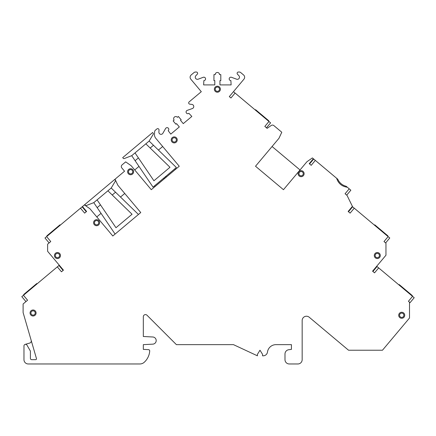 <?xml version="1.0" encoding="UTF-8"?>
<svg xmlns="http://www.w3.org/2000/svg" width="436" height="436" viewBox="0 0 436 436"><rect width="100%" height="100%" fill="white"/><g stroke="black" fill="none" stroke-linecap="round" stroke-linejoin="round"><path stroke-width="0.65" d="M398.711 315.261A3.003 3.003 0 0 0 401.72 318.269A3.003 3.003 0 0 0 404.722 315.261A3.003 3.003 0 0 0 401.72 312.258A3.003 3.003 0 0 0 398.711 315.261M401.72 317.408A2.147 2.147 0 0 1 399.572 315.261A2.147 2.147 0 0 1 401.72 313.119A2.147 2.147 0 0 1 403.861 315.261A2.147 2.147 0 0 1 401.72 317.408M409.513 302.186L409.513 317.997L382.465 350.228L348.549 350.228L309.217 317.228A4.295 4.295 0 0 0 302.164 320.515L302.164 359.673A4.295 4.295 0 0 1 297.87 363.967L289.286 363.967A4.295 4.295 0 0 1 284.991 359.673L284.991 353.988A4.295 4.295 0 0 1 288.719 349.732L291.433 349.372L291.433 344.647L275.977 344.647A8.584 8.584 0 0 0 267.47 352.092A4.295 4.295 0 0 1 263.213 355.809L262.565 355.809L262.565 354.354L259.987 350.228L257.414 354.354L257.414 355.809L233.473 344.647L176.406 344.647L146.981 315.223A2.147 2.147 0 0 0 143.319 316.743L143.319 336.494L152.796 336.99A3.586 3.586 0 0 1 156.197 340.571A3.586 3.586 0 0 1 152.796 344.151L143.319 344.647L143.319 349.372L148.496 349.645A1.286 1.286 0 0 1 149.712 351.024A16.851 16.851 0 0 1 144.196 362.311A6.442 6.442 0 0 1 139.885 363.967L28.258 363.967A4.295 4.295 0 0 1 23.969 359.673L23.969 345.939A1.608 1.608 0 0 1 26.972 345.132L30.406 351.089L30.406 358.387A1.286 1.286 0 0 0 31.697 359.673L35.643 359.673A0.861 0.861 0 0 0 36.466 358.577L23.108 312.563L23.108 303.974L27.582 300.219L23.446 295.286L57.318 266.865L61.46 271.797L63.433 270.14L47.633 251.31L47.633 244.165L50.756 241.544L46.619 236.612L80.491 208.185L84.633 213.122L86.606 211.465L82.464 206.533L84.431 204.882L89.892 208.708L112.799 236.001L140.752 212.545L117.851 185.251L115.033 179.207L124.56 171.206L121.802 167.92A2.147 2.147 0 0 1 122.069 164.895L125.677 161.865L131.138 165.691L151.287 189.698L179.24 166.241L155.783 138.288A5.684 5.684 0 0 1 154.464 134.299L154.617 131.737A2.147 2.147 0 0 1 155.38 130.217L156.905 128.936A1.286 1.286 0 0 1 159.02 129.999L158.895 132.07A2.147 2.147 0 0 0 162.906 133.252L165.582 128.527A1.717 1.717 0 0 1 168.176 128.048A1.717 1.717 0 0 1 168.182 130.686L170.776 134.114L179.327 126.936L176.564 123.65L175.91 124.2L173.147 120.914L174.133 120.085A2.147 2.147 0 0 1 174.4 117.061A2.147 2.147 0 0 1 177.425 117.322L178.411 116.499L181.169 119.786L180.509 120.336L183.273 123.628L191.824 116.45L188.897 113.3A1.717 1.717 0 0 1 186.303 112.837A1.717 1.717 0 0 1 187.224 110.368L192.341 108.553A2.147 2.147 0 0 0 191.873 104.4L189.813 104.16A1.286 1.286 0 0 1 189.137 101.893L201.301 91.685L190.815 79.189A3.003 3.003 0 0 1 191.186 74.954L194.069 72.534A2.147 2.147 0 0 1 195.448 72.033L196.336 72.033A1.286 1.286 0 0 1 197.274 74.207L195.851 75.711A2.147 2.147 0 0 0 198.162 79.194L203.252 77.292A1.717 1.717 0 0 1 205.541 78.594A1.717 1.717 0 0 1 203.852 80.616L203.639 84.911L214.801 84.911L214.801 80.616L213.94 80.616L213.94 74.611L215.226 74.611A2.147 2.147 0 0 1 217.373 72.463A2.147 2.147 0 0 1 219.521 74.611L220.812 74.611L220.812 80.616L219.951 80.616L219.951 84.911L231.113 84.911L230.9 80.616A1.717 1.717 0 0 1 229.211 78.594A1.717 1.717 0 0 1 231.5 77.292L236.585 79.194A2.147 2.147 0 0 0 238.901 75.711L237.478 74.207A1.286 1.286 0 0 1 238.41 72.033L239.304 72.033A2.147 2.147 0 0 1 240.683 72.534L243.566 74.954A3.003 3.003 0 0 1 243.931 79.189L229.309 96.618L230.955 97.996L235.091 93.064L268.968 121.486L264.826 126.418L267.126 128.353L271.241 125.47A2.147 2.147 0 0 1 273.852 125.584L281.787 132.244L278.969 138.288L255.512 166.241L283.465 189.698L306.922 161.745L312.383 157.919L313.364 158.742L309.222 163.674L311.2 165.331L315.337 160.399L336.625 178.259C338.331 183.469 341.9 186.461 347.329 187.24L349.214 188.821L345.072 193.753L347.045 195.41L352.408 206.386L348.146 211.465L350.119 213.122L354.255 208.185L388.133 236.612L383.991 241.544L385.964 243.201L385.964 255.224L372.567 271.187L374.54 272.843L378.682 267.911L412.554 296.333L408.418 301.271L410.058 302.649L414.2 297.717L412.554 296.333M93.587 222.698A3.003 3.003 0 0 0 96.59 225.706A3.003 3.003 0 0 0 99.599 222.698A3.003 3.003 0 0 0 96.59 219.695A3.003 3.003 0 0 0 93.587 222.698M127.606 171.74A3.003 3.003 0 0 0 130.609 174.743A3.003 3.003 0 0 0 133.612 171.74A3.003 3.003 0 0 0 130.609 168.732A3.003 3.003 0 0 0 127.606 171.74M171.223 139.901A3.003 3.003 0 0 0 174.231 142.904A3.003 3.003 0 0 0 177.234 139.901A3.003 3.003 0 0 0 174.231 136.893A3.003 3.003 0 0 0 171.223 139.901M214.37 89.206A3.003 3.003 0 0 0 217.373 92.209A3.003 3.003 0 0 0 220.382 89.206A3.003 3.003 0 0 0 217.373 86.203A3.003 3.003 0 0 0 214.37 89.206M298.104 173.681A3.003 3.003 0 0 0 301.113 176.684A3.003 3.003 0 0 0 304.115 173.681A3.003 3.003 0 0 0 301.113 170.672A3.003 3.003 0 0 0 298.104 173.681M374.29 255.54A3.003 3.003 0 0 0 377.293 258.543A3.003 3.003 0 0 0 380.301 255.54A3.003 3.003 0 0 0 377.293 252.531A3.003 3.003 0 0 0 374.29 255.54M30.062 312.988A3.003 3.003 0 0 0 33.071 315.996A3.003 3.003 0 0 0 36.074 312.988A3.003 3.003 0 0 0 33.071 309.985A3.003 3.003 0 0 0 30.062 312.988M54.451 255.54A3.003 3.003 0 0 0 57.454 258.543A3.003 3.003 0 0 0 60.462 255.54A3.003 3.003 0 0 0 57.454 252.531A3.003 3.003 0 0 0 54.451 255.54M57.454 257.687A2.147 2.147 0 0 1 55.312 255.54A2.147 2.147 0 0 1 57.454 253.392A2.147 2.147 0 0 1 59.601 255.54A2.147 2.147 0 0 1 57.454 257.687M96.59 224.845A2.147 2.147 0 0 1 94.449 222.698A2.147 2.147 0 0 1 96.59 220.551A2.147 2.147 0 0 1 98.738 222.698A2.147 2.147 0 0 1 96.59 224.845M130.609 173.882A2.147 2.147 0 0 1 128.462 171.74A2.147 2.147 0 0 1 130.609 169.593A2.147 2.147 0 0 1 132.757 171.74A2.147 2.147 0 0 1 130.609 173.882M174.231 142.049A2.147 2.147 0 0 1 172.084 139.901A2.147 2.147 0 0 1 174.231 137.754A2.147 2.147 0 0 1 176.378 139.901A2.147 2.147 0 0 1 174.231 142.049M217.373 91.353A2.147 2.147 0 0 1 215.226 89.206A2.147 2.147 0 0 1 217.373 87.058A2.147 2.147 0 0 1 219.521 89.206A2.147 2.147 0 0 1 217.373 91.353M301.113 175.828A2.147 2.147 0 0 1 298.965 173.681A2.147 2.147 0 0 1 301.113 171.533A2.147 2.147 0 0 1 303.254 173.681A2.147 2.147 0 0 1 301.113 175.828M377.293 257.687A2.147 2.147 0 0 1 375.145 255.54A2.147 2.147 0 0 1 377.293 253.392A2.147 2.147 0 0 1 379.44 255.54A2.147 2.147 0 0 1 377.293 257.687M33.071 315.135A2.147 2.147 0 0 1 30.923 312.988A2.147 2.147 0 0 1 33.071 310.846A2.147 2.147 0 0 1 35.218 312.988A2.147 2.147 0 0 1 33.071 315.135M313.691 159.02L309.555 163.952L313.691 159.02L315.337 160.399M336.625 178.259L337.753 179.207C339.459 182.891 342.276 185.251 346.2 186.297L347.329 187.24M349.214 188.821L350.855 190.2L346.718 195.132M272.069 146.507L300.023 169.964M270.609 122.865L266.472 127.803L270.609 122.865L268.968 121.486M235.091 93.064L233.445 91.685M268.472 121.072L268.75 120.745L255.594 109.703L255.316 110.036M134.724 169.964L138.98 166.394M158.426 150.077L162.683 146.507M96.792 216.926L101.043 213.357M120.494 197.039L124.745 193.47M82.137 206.806L86.274 211.738L82.137 206.806L80.491 208.185M46.619 236.612L44.973 237.991L49.115 242.923M60.266 225.161L59.988 224.829L46.837 235.871L47.11 236.198M58.964 265.48L63.1 270.418L58.964 265.48L57.318 266.865M23.446 295.286L21.8 296.665L25.942 301.598M37.093 283.836L36.815 283.504L23.664 294.545L23.936 294.872M25.13 344.391L29.724 343.056A2.147 2.147 0 0 0 31.19 340.396M378.682 267.911L377.036 266.532L372.9 271.465M410.058 302.649L414.2 297.717M412.064 295.919L412.336 295.592L405.763 290.071L399.185 284.555L398.907 284.882M389.779 237.991L385.637 242.923L389.779 237.991L388.133 236.612M354.255 208.185L352.615 206.806L348.473 211.738L352.615 206.806M387.637 236.198L387.915 235.871L374.758 224.829L374.486 225.161M115.099 234.072L93.778 202.647L86.306 205.53A0.861 0.861 0 0 1 85.342 205.28L84.769 204.598L114.695 179.485L115.268 180.166A0.861 0.861 0 0 1 115.344 181.163L111.207 188.02L138.452 214.479M97.168 207.645L100.476 204.871L115.981 227.723L132.048 214.245L112.237 195.001L115.54 192.227M111.207 188.02L93.778 202.647M107.899 190.794L112.237 195.001M100.476 204.871L97.081 199.873M166.563 176.874A2.115 2.115 0 0 0 163.958 179.065M175.457 169.413L174.907 168.759M154.513 185.867L155.069 186.526M131.71 155.685L153.036 187.109L176.384 167.517L149.139 141.057L131.71 155.685L124.238 158.568A0.861 0.861 0 0 1 123.274 158.317L122.701 157.636L152.627 132.528L153.2 133.209A0.861 0.861 0 0 1 153.276 134.201L149.139 141.057M135.1 160.682L138.408 157.908L153.919 180.766L169.986 167.282L150.169 148.038L153.472 145.264M138.408 157.908L135.018 152.911M145.837 143.831L150.169 148.038"/></g></svg>
